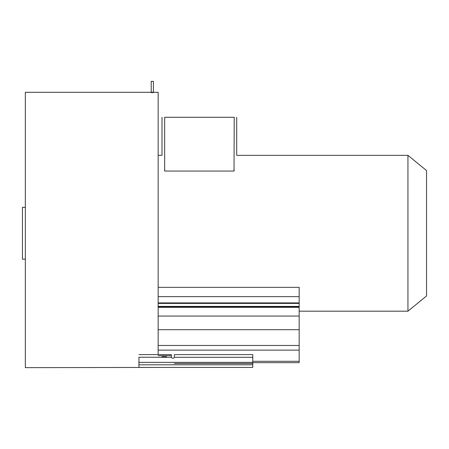 <?xml version="1.0" encoding="UTF-8"?>
<svg xmlns="http://www.w3.org/2000/svg" width="449" height="449" viewBox="0 0 449 449"><rect width="100%" height="100%" fill="white"/><g stroke="black" fill="none" stroke-linecap="round" stroke-linejoin="round"><path stroke-width="0.67" d="M158.155 302.912L299.163 302.907L299.163 287.332L158.155 287.332M158.155 354.592L158.155 92.298L153.401 92.298M151.212 81.353L153.401 81.353L153.401 92.601L151.212 92.601L151.212 81.353L151.212 92.298L25.34 92.298L25.34 367.647L158.155 367.428M299.163 362.657L252.759 362.657L299.163 362.657L299.163 306.92L158.155 306.897M299.163 306.92L299.163 302.907M158.155 303.137L299.163 303.142M138.937 357.219L138.937 367.428L252.759 367.428L252.759 354.592L174.397 354.592L174.347 357.303A1.532 1.257 0 0 1 171.383 357.303L138.937 357.219M25.34 259.168L22.45 259.168L22.45 207.337L25.34 207.337M252.759 361.568L252.759 363.488L174.397 363.488M138.937 367.428L138.937 364.801L252.759 364.801L252.759 363.864M252.759 363.684L252.759 366.115M252.759 357.219L252.759 358.807M252.759 364.801L252.759 367.428M138.937 354.592L171.333 354.592L171.383 357.303M161.999 356.702L166.517 356.702M407.945 311.179L426.55 295.953L426.55 170.558L407.945 155.332L407.945 311.179L299.163 311.179M164.486 169.997L164.671 171.047L234.03 171.047L234.215 169.997M164.671 171.047L164.671 117.284L234.215 117.284L234.03 171.047M299.163 296.637L158.155 296.637M299.163 361.299L252.759 361.299M299.163 350.136L158.155 350.136M158.155 345.466L299.163 345.466M299.163 329.684L158.155 329.684M158.155 316.062L299.163 316.062M299.163 307.312L158.155 307.318M158.155 306.398L299.163 306.398M299.163 303.417L158.155 303.417M171.333 355.664L158.155 355.664M252.759 357.303L174.347 357.303M138.937 362.365L252.759 362.365M151.212 92.236L153.401 92.236M158.155 155.332L162.005 155.332L162.005 117.284M236.696 117.284L236.696 155.332L407.945 155.332"/></g></svg>
